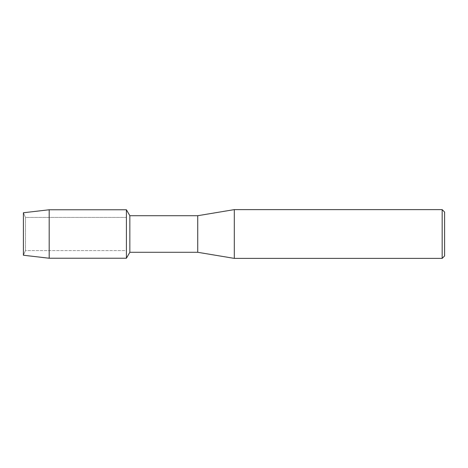 <?xml version="1.0" encoding="UTF-8"?>
<svg xmlns="http://www.w3.org/2000/svg" width="468" height="468" viewBox="0 0 468 468"><rect width="100%" height="100%" fill="white"/><g stroke="black" fill="none" stroke-linecap="round" stroke-linejoin="round"><path stroke-width="0.35" stroke-dasharray="2.34 1.75" d="M25.471 250.591L23.4 255.241L23.4 212.759L25.471 217.409L126.413 217.409L126.413 250.591L25.471 250.591L25.471 217.409L25.471 250.591L23.4 255.241L23.4 212.759L25.471 217.409L25.471 250.591L25.471 217.409L126.413 217.409L126.413 250.591L126.413 217.409L126.413 250.591L25.471 250.591M444.6 212.057L444.6 255.943M442.161 209.617L442.161 258.383M234.304 209.617L234.304 258.383M197.73 215.713L197.73 252.287M129.847 215.713L129.847 252.287M126.413 209.769L126.413 258.231L126.413 209.769M49.187 209.769L49.187 258.231"/><path stroke-width="0.7" d="M23.4 255.241L23.4 212.759L49.187 209.769L126.413 209.769L129.847 215.713L197.73 215.713L234.304 209.617L442.161 209.617L444.6 212.057L444.6 255.943L442.161 258.383L234.304 258.383L197.73 252.287L129.847 252.287L126.413 258.231L126.413 209.769L126.413 258.231L49.187 258.231L23.4 255.241L23.4 212.759M129.847 252.287L129.847 215.713M197.73 252.287L197.73 215.713M234.304 258.383L234.304 209.617M442.161 258.383L442.161 209.617M49.187 258.231L49.187 209.769"/></g></svg>
